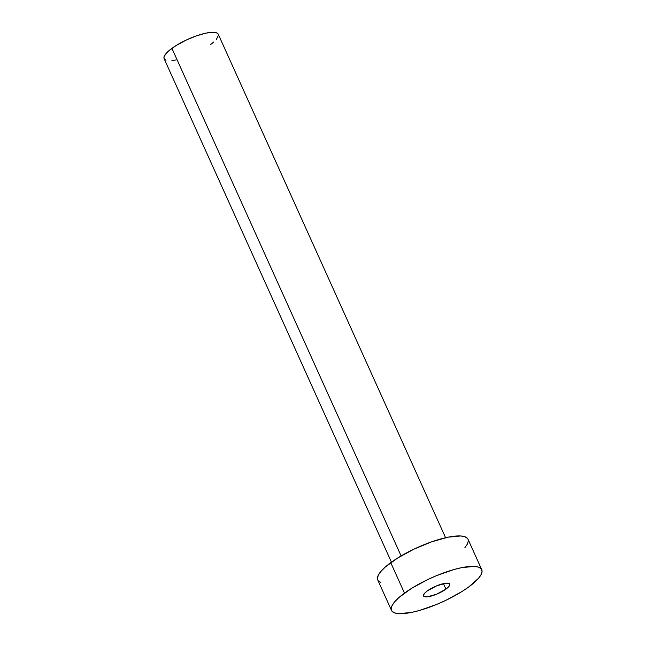 <?xml version="1.0" encoding="UTF-8"?>
<svg xmlns="http://www.w3.org/2000/svg" width="646" height="646" viewBox="0 0 646 646"><rect width="100%" height="100%" fill="white"/><g stroke="black" fill="none" stroke-linecap="round" stroke-linejoin="round"><path stroke-width="0.97" d="M445.934 589.136L443.447 583.637L445.934 589.136L448.792 586.6L449.794 584.59L448.792 583.403L445.942 583.225L436.623 585.849L427.297 590.928A14.357 3.836 -24.3 0 1 440.919 584.299A14.357 3.836 -24.3 0 1 449.705 584.121A14.357 3.836 -24.3 0 1 445.934 589.136A14.357 3.836 -24.3 0 1 432.311 595.765A14.357 3.836 -24.3 0 1 423.534 595.943A14.357 3.836 -24.3 0 1 427.297 590.928L424.438 593.464L423.437 595.475L424.438 596.662L427.297 596.839L436.615 594.215L445.934 589.136M445.595 537.722L218.275 34.278A29.708 7.938 155.7 0 0 200.115 34.65A29.708 7.938 155.7 0 0 171.925 48.353L401.109 555.931L171.925 48.353A29.708 7.938 155.7 0 0 164.132 58.721L391.444 562.173M481.738 569.659L467.995 539.216A49.508 13.235 155.7 0 0 437.722 539.838A49.508 13.235 155.7 0 0 390.749 562.674L404.493 593.117L390.749 562.674A49.508 13.235 155.7 0 0 377.749 579.971L391.492 610.405A49.508 13.235 -24.3 0 1 404.493 593.117A49.508 13.235 -24.3 0 1 451.465 570.273A49.508 13.235 -24.3 0 1 481.738 569.659A49.508 13.235 -24.3 0 1 468.746 586.948A49.508 13.235 -24.3 0 1 421.765 609.792A49.508 13.235 -24.3 0 1 391.492 610.405M377.773 580.019L377.425 578.372L378.298 575.198L380.89 571.427L385.089 567.196L397.637 558.039L414.021 549.116L431.754 541.792L448.138 537.173L460.671 535.97L464.87 536.729L467.454 538.36M468.326 540.815L467.446 543.989L464.862 547.768M380.874 582.458L378.29 580.827M468.746 586.948L461.858 591.591L445.465 600.514L436.599 604.454L419.206 610.543L411.349 612.456L398.816 613.66L394.617 612.901L392.033 611.261L391.169 608.807L392.041 605.633L394.633 601.862L398.832 597.631L411.381 588.474L427.765 579.551L436.631 575.61L454.025 569.522L461.882 567.608L474.414 566.405L478.613 567.164L481.197 568.803L482.069 571.258L481.189 574.431L478.605 578.202L468.746 586.948M166.006 60.223L164.455 59.238L163.931 57.769L164.455 55.863L168.533 51.066L176.059 45.567L185.895 40.213L196.529 35.821L206.365 33.051L213.883 32.324L216.402 32.785L217.952 33.762M218.477 35.231L216.394 39.406M213.874 41.942L210.483 44.655M176.043 59.957L171.917 60.587"/></g></svg>
